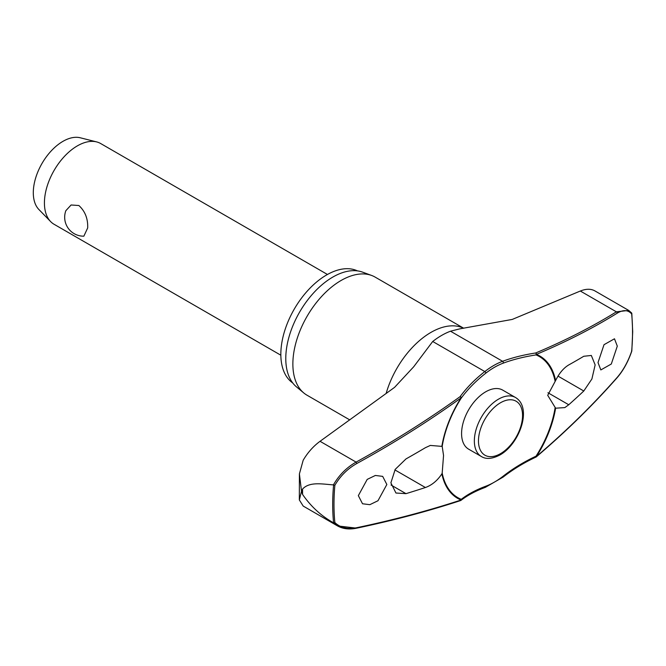 <?xml version="1.0" encoding="UTF-8"?>
<svg xmlns="http://www.w3.org/2000/svg" width="666" height="666" viewBox="0 0 666 666"><rect width="100%" height="100%" fill="white"/><g stroke="black" fill="none" stroke-linecap="round" stroke-linejoin="round"><path stroke-width="1" d="M555.094 407.85A81.485 47.045 -60 0 1 536.03 456.168L536.08 457.018A1.165 1.165 0 0 0 536.338 456.851A1.165 0.574 -130.4 0 0 536.455 456.476A82.176 47.444 120 0 0 555.611 408.191L547.71 395.321L555.611 380.536C559.215 373.21 563.602 368.007 568.756 364.935A877.03 437.903 6 0 0 583.791 356.268L591.333 355.461L595.146 364.918L591.891 378.996L583.791 391A877.03 566.583 173.2 0 1 568.756 404.762L564.835 407.6L555.611 408.191M555.611 380.536A82.176 47.444 120 0 0 536.455 354.37A1.165 0.808 -112.8 0 0 535.722 352.972A1.165 0.558 81.2 0 1 536.147 354.528A1.165 0.558 81.2 0 1 536.138 354.578A1.165 0.558 81.2 0 1 536.03 354.92A1.165 0.949 -67.8 0 0 536.455 354.37A874.941 409.066 8 0 0 617.207 313.178C623.21 309.565 628.03 309.823 631.659 313.936A211.105 121.886 -60 0 1 632.534 332.059A211.105 121.886 -60 0 1 631.659 351.198L631.576 350.774L631.659 351.198C628.038 361.688 623.218 370.413 617.207 377.372A874.941 585.672 170.4 0 1 536.455 456.476L536.03 456.168A146.254 97.902 -9.6 0 0 503.138 476.198A70.288 40.584 -60 0 1 485.755 486.23A146.254 68.382 8 0 0 461.255 499.333A81.485 47.045 -60 0 1 442.191 473.035L441.883 473.851C437.362 480.644 431.868 485.206 425.408 487.52A877.03 437.903 -174 0 1 405.994 493.656L395.954 493.023L390.884 482.842L395.213 469.38L405.994 458.924A877.03 566.583 -6.8 0 0 425.408 447.694L430.328 445.429L442.191 446.403L443.548 455.461L442.191 473.035M460.772 500.482A1.165 0.941 -127.8 0 0 460.989 500.366L460.989 500.366A1.165 0.941 -127.8 0 0 461.255 499.333A1.165 0.949 112.2 0 1 461.038 500.016A874.941 409.066 -172 0 1 356.859 527.68C347.727 529.478 340.393 527.772 334.856 522.56A211.105 121.886 -60 0 1 333.982 504.428A211.105 121.886 -60 0 1 334.856 485.289L333.591 484.94A211.979 122.386 120 0 0 332.692 504.395A211.979 122.386 120 0 0 333.591 522.818L334.856 522.56M442.191 446.403A81.485 47.045 -60 0 1 461.255 398.093A1.165 0.716 -143.7 0 0 461.297 397.785A1.165 0.716 -143.7 0 0 461.288 397.744A1.165 0.716 -143.7 0 0 460.131 396.62A1.165 0.516 54.3 0 1 461.038 397.902A82.176 47.444 120 0 0 441.883 446.187M334.856 485.289C340.376 475.899 347.71 468.631 356.859 463.486A874.941 585.672 -9.6 0 0 461.038 397.902L461.255 398.093A146.254 97.902 170.4 0 1 485.755 373.218A1.165 0.541 -128 0 0 485.78 372.893A1.165 0.541 -128 0 0 484.806 371.561A147.303 98.601 -9.6 0 0 460.131 396.62A873.784 584.898 170.4 0 1 356.085 462.104C346.62 467.49 339.061 475.083 333.408 484.881C322.527 484.157 309.557 481.385 302.572 489.052A217.807 125.749 120 0 0 302.555 491.758A217.807 125.749 120 0 0 302.572 494.438L301.515 491.242L299.334 499.933L303.188 506.06L337.529 525.915L356.085 528.096M292.74 382.975A64.785 37.404 -60 0 1 280.836 354.279A64.785 37.404 -60 0 1 308.108 290.16A64.785 37.404 -60 0 1 357.451 270.887M349.767 419.896L306.984 395.188A68.173 39.361 -60 0 1 303.763 392.94A68.173 39.361 -60 0 1 292.865 363.986A68.173 39.361 -60 0 1 320.429 297.769A68.173 39.361 -60 0 1 371.595 275.449A68.173 39.361 -60 0 1 375.149 277.114L463.702 328.238M371.595 275.449L362.62 272.153A66.533 38.412 120 0 0 312.679 293.931A66.533 38.412 120 0 0 285.781 358.558A66.533 38.412 120 0 0 296.42 386.821L303.763 392.94M386.846 484.498L377.98 500.74L369.838 504.678L362.52 503.762L358.341 495.637L367.207 479.395L375.358 475.457L382.675 476.373L386.846 484.498M536.147 456.926A1.165 0.574 -130.4 0 0 536.338 456.851C565.95 431.635 592.873 405.261 617.099 377.73A1.165 0.666 -138.7 0 0 617.207 377.372M481.41 456.535L468.639 449.167A34.083 19.68 -60 0 1 461.58 433.566A34.083 19.68 -60 0 1 476.465 399.259A34.083 19.68 -60 0 1 502.73 390.126L515.492 397.502A34.083 19.68 120 0 0 498.451 399.192A34.083 19.68 120 0 0 474.35 440.934A34.083 19.68 120 0 0 481.41 456.535C486.072 459.473 492.232 458.966 499.908 454.995C519.438 444.18 532.717 407.725 515.492 397.502M441.883 473.851A82.176 47.444 120 0 0 461.038 500.016A1.165 0.749 71.8 0 1 460.639 500.549A1.165 1.165 0 0 0 460.989 500.366C467.499 495.313 475.624 490.967 485.364 487.337L503.171 477.056C512.945 469.422 523.909 462.745 536.08 457.018M299.334 499.933L299.4 473.884L303.188 460.239C307.675 452.589 313.295 446.278 320.038 441.3L394.563 387.371L413.703 366.766L432.709 341.483A71.961 41.542 120 0 1 450.499 331.21L459.69 328.871L512.237 319.43L580.327 291.025C586.446 288.569 591.566 288.686 595.679 291.375M617.299 346.129L611.305 364.019L600.84 369.93L598.01 362.587L604.012 344.697L614.477 338.786L617.299 346.129M327.456 274.475L100.691 143.548A46.612 26.915 120 0 0 96.62 141.908A46.612 26.915 120 0 0 62.346 158.733A46.612 26.915 120 0 0 44.422 202.947A46.612 26.915 120 0 0 50.616 221.578A46.612 26.915 120 0 0 54.079 224.284L280.844 355.211M87.687 227.922L83.858 236.18A18.939 18.939 0 0 1 65.842 210.697L71.096 204.986L78.871 205.519C85.09 211.214 88.029 218.681 87.687 227.922M96.62 141.908L80.27 137.779A41.95 24.217 120 0 0 49.426 152.93A41.95 24.217 120 0 0 33.3 192.715A41.95 24.217 120 0 0 38.878 209.49L50.616 221.578M485.755 373.218A70.288 40.584 -60 0 1 503.138 363.186A146.254 68.382 -172 0 1 536.03 354.92A81.485 47.045 -60 0 1 555.094 381.218M631.576 312.903L631.659 313.936L631.651 312.978L628.704 310.414L616.375 311.83A1.165 0.899 58.2 0 1 617.207 313.178M631.451 312.812L628.712 310.423L595.046 290.984M333.591 522.818L337.537 525.915M302.572 494.438C310.897 506.493 321.179 515.925 333.408 522.727M299.4 473.884L301.515 491.242L302.572 489.052M503.138 476.198A1.165 0.541 52 0 1 503.28 476.615A1.165 0.541 52 0 1 503.171 477.056M580.327 291.025L616.375 311.83A873.784 408.516 -172 0 1 535.722 352.972A147.303 68.873 8 0 0 502.597 361.297A71.961 41.542 120 0 0 484.806 371.561L432.709 341.483M503.138 363.186A1.165 0.783 -110.4 0 0 502.597 361.297L450.499 331.21M485.755 486.23A1.165 0.783 69.6 0 1 485.364 487.337M386.114 393.548A68.173 39.361 -60 0 1 463.611 328.255M394.888 469.905L425.408 487.52M478.471 440.934A31.169 17.999 120 0 0 500.507 453.663A31.169 17.999 120 0 0 522.552 415.484A31.169 17.999 120 0 0 500.507 402.755A31.169 17.999 120 0 0 478.471 440.934M558.008 376.115L583.791 391M547.935 392.74L568.756 404.762M391.017 485.015L405.994 493.656M320.038 441.3L356.085 462.104L356.859 463.486M356.435 528.221A1.165 0.633 -101.8 0 0 356.468 528.213A1.165 0.633 -101.8 0 0 356.476 528.213A1.165 0.633 -101.8 0 0 356.859 527.68M631.809 313.361L632.7 331.718L631.809 351.057C628.146 361.746 623.243 370.637 617.099 377.739M337.52 525.907C342.907 528.921 349.225 529.686 356.468 528.213C393.29 520.487 428.013 511.263 460.639 500.549"/></g></svg>
